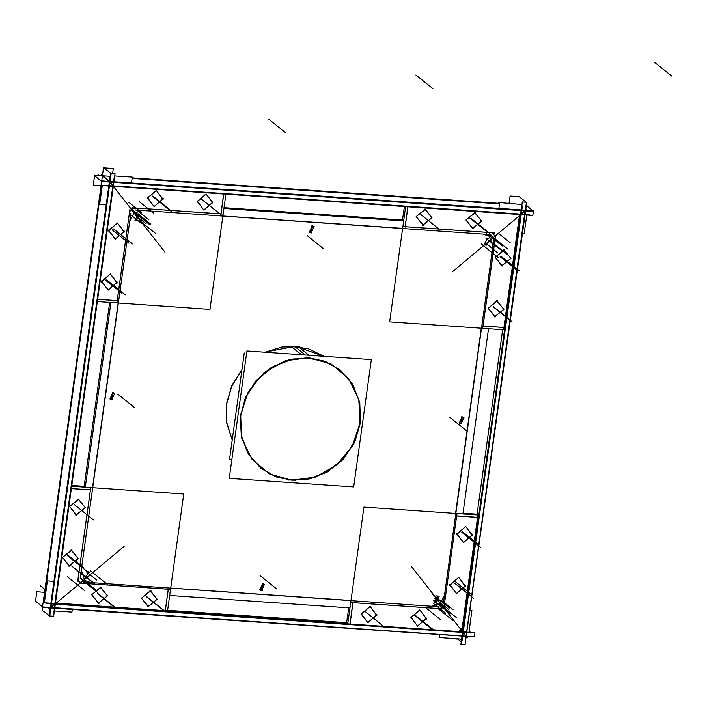 <?xml version="1.0" encoding="UTF-8"?>
<svg xmlns="http://www.w3.org/2000/svg" width="707" height="707" viewBox="0 0 707 707"><rect width="100%" height="100%" fill="white"/><g stroke="black" fill="none" stroke-linecap="round" stroke-linejoin="round"><path stroke-width="1.06" d="M519.336 215.821L518.982 214.486M483.031 325.989L503.923 327.438L483.031 325.989L503.923 327.438L519.283 216.749M495.351 236.765L482.969 325.98M494.184 233.416L492.355 232.718L495.377 236.562L495.404 235.838M405.146 226.673L492.355 232.718L405.146 226.673L492.355 232.718L495.377 236.562L492.355 232.718M407.842 206.78L405.084 226.664M504.109 249.854L495.209 257.304L501.89 265.832L510.799 258.382L504.109 249.854L495.209 257.304L501.89 265.832L510.799 258.382L504.109 249.854L495.209 257.304L501.89 265.832L510.799 258.382L504.109 249.854M474.901 212.604L465.993 220.054L472.683 228.582L481.582 221.132L474.901 212.604L465.993 220.054L472.683 228.582L481.582 221.132L474.901 212.604L465.993 220.054L472.683 228.582L481.582 221.132L474.901 212.604M425.172 209.157L416.264 216.607L422.954 225.135L431.853 217.685L425.172 209.157L416.264 216.607L422.954 225.135L431.853 217.685L425.172 209.157L416.264 216.607L422.954 225.135L431.853 217.685L425.172 209.157M497.039 300.802L488.139 308.252L494.82 316.78L503.729 309.33L497.039 300.802L488.139 308.252L494.82 316.78L503.729 309.33L497.039 300.802L488.139 308.252L494.82 316.78L503.729 309.33L497.039 300.802M462.184 628.205L458.923 631.537M352.917 602.647L349.956 623.989M440.01 608.639L352.987 602.603M440.196 608.647L444.217 605.289M456.616 515.907L444.243 605.095M477.57 517.321L456.687 515.871M462.21 628.019L477.57 517.365M426.436 618.537L419.755 610.008L410.847 617.45L417.537 625.978L426.436 618.537L419.755 610.008L410.847 617.45L417.537 625.978L426.436 618.537L419.755 610.008L410.847 617.45L417.537 625.978L426.436 618.537M465.339 586.006L458.649 577.478L449.749 584.919L456.43 593.447L465.339 586.006L458.649 577.478L449.749 584.919L456.43 593.447L465.339 586.006L458.649 577.478L449.749 584.919L456.43 593.447L465.339 586.006M472.409 535.049L465.719 526.529L456.819 533.971L463.5 542.499L472.409 535.049L465.719 526.529L456.819 533.971L463.5 542.499L472.409 535.049L465.719 526.529L456.819 533.971L463.5 542.499L472.409 535.049M376.716 615.09L370.026 606.562L361.127 614.003L367.808 622.531L376.716 615.09L370.026 606.562L361.127 614.003L367.808 622.531L376.716 615.09L370.026 606.562L361.127 614.003L367.808 622.531L376.716 615.09M97.637 299.282L117.229 300.643L97.637 299.282L117.229 300.643L129.637 211.225L133.658 207.858L220.929 213.912L223.686 194.018M147.41 197.978L154.099 206.506L162.999 199.056L156.309 190.528L147.41 197.978L154.099 206.506L162.999 199.056L156.309 190.528L147.41 197.978L154.099 206.506L162.999 199.056L156.309 190.528L147.41 197.978M108.516 230.509L115.197 239.037L124.105 231.587L117.415 223.059L108.516 230.509L115.197 239.037L124.105 231.587L117.415 223.059L108.516 230.509L115.197 239.037L124.105 231.587L117.415 223.059L108.516 230.509M101.446 281.457L108.127 289.985L117.035 282.535L110.345 274.007L101.446 281.457L108.127 289.985L117.035 282.535L110.345 274.007L101.446 281.457L108.127 289.985L117.035 282.535L110.345 274.007L101.446 281.457M197.138 201.424L203.819 209.944L212.727 202.502L206.037 193.974L197.138 201.424L203.819 209.944L212.727 202.502L206.037 193.974L197.138 201.424L203.819 209.944L212.727 202.502L206.037 193.974L197.138 201.424M55.544 602.682L56.357 603.044M90.372 489.88L71.372 488.564M80.289 583.028L80.987 583.151L77.964 579.298L90.372 489.924L77.964 579.298L79.166 582.444M168.257 589.196L81.181 583.169M57.258 603.177L165.279 610.662L57.258 603.177L165.279 610.662L168.257 589.24M69.233 566.007L78.141 558.565L71.451 550.037L62.552 557.487L69.233 566.007L78.141 558.565L71.451 550.037L62.552 557.487L69.233 566.007L78.141 558.565L71.451 550.037L62.552 557.487L69.233 566.007M98.45 603.265L107.349 595.815L100.668 587.287L91.76 594.737L98.45 603.265L107.349 595.815L100.668 587.287L91.76 594.737L98.45 603.265L107.349 595.815L100.668 587.287L91.76 594.737L98.45 603.265M148.178 606.703L157.078 599.262L150.388 590.734L141.488 598.184L148.178 606.703L157.078 599.262L150.388 590.734L141.488 598.184L148.178 606.703L157.078 599.262L150.388 590.734L141.488 598.184L148.178 606.703M76.303 515.058L85.211 507.617L78.521 499.089L69.622 506.539L76.303 515.058L85.211 507.617L78.521 499.089L69.622 506.539L76.303 515.058L85.211 507.617L78.521 499.089L69.622 506.539L76.303 515.058M339.899 369.77L352.263 383.866L359.315 401.549L360.34 421.019L355.232 440.267L344.521 457.341L329.294 470.5L311.098 478.392L291.805 480.212L275.403 476.598L260.998 468.379M260.856 468.264L248.431 454.186L241.326 436.502L240.256 417.024L245.329 397.741L256.031 380.631L271.276 367.446L289.481 359.536L308.8 357.707L325.291 361.348L339.749 369.655M118.14 303.011L92.511 487.715M402.592 228.396L222.899 215.944M455.6 513.485L481.308 328.181M170.687 588.003L350.955 600.49M324.062 356.293L295.473 346.244L264.665 352.174L295.473 346.244L264.665 352.174L295.473 346.244L324.062 356.293M241.953 369.593L231.675 385.801L226.39 404.024L226.567 422.627L232.196 439.931L226.567 422.627L226.39 404.024L231.675 385.801L241.953 369.593L231.675 385.801L226.39 404.024L226.567 422.627L232.196 439.931L226.567 422.627L226.39 404.024L231.675 385.801L241.953 369.593M313.996 226.443L312.194 225.745L309.392 232.196M309.489 232.276L311.204 232.895L314.094 226.514M463.783 417.43L461.971 416.732L459.17 423.193M459.267 423.263L460.982 423.891L463.872 417.51M264.356 584.229L262.544 583.531L259.743 589.983M259.84 590.062L261.555 590.681L264.445 584.3M114.578 393.233L112.766 392.535L109.965 398.995M110.062 399.066L111.777 399.694L114.667 393.313M521.077 214.106L113.049 185.835M112.873 185.817L110 182.159L112.873 185.817M109.143 181.399L102.851 176.361L109.143 181.399M524.974 210.854L521.28 213.947L524.974 210.854M525.098 210.748L110.027 181.982M499.513 203.846L132.103 178.394M502.65 329.656L477.013 514.404M460.937 630.662L462.334 631.775M463.05 632.279L521.041 214.398M466.063 636.194L463.191 632.535L466.063 636.194L463.191 632.535L466.063 636.194L463.191 632.535L466.063 636.194L51.098 607.446M466.072 636.132L525.062 211.031M55.119 604.078L463.041 632.35M347.862 622.787L167.586 610.291M51.019 607.26L54.713 604.167L51.019 607.26M45.124 602.868L43.807 601.816L45.124 602.868L43.807 601.816L101.569 185.561L43.807 601.816L45.124 602.868M112.864 185.932L54.837 604.061M109.841 182.088L50.816 607.419M404.377 206.541L402.389 220.867M519.336 216.793L519.389 215.776M503.676 329.701L519.495 215.688M482.607 325.998L504.4 327.509M495.563 235.705L482.784 327.818M492.222 232.753L494.237 233.469M495.457 235.793L495.404 236.81M403.397 226.593L494.158 232.886M407.912 206.789L405.084 227.141M504.515 329.789L389.628 321.826L405.606 206.63M502.421 266.009L495.13 257.33L504.665 249.818M503.676 249.748L510.967 258.426L501.422 265.938M473.204 228.759L465.913 220.08L475.458 212.568M474.459 212.498L481.75 221.176L472.214 228.688M423.484 225.312L416.184 216.634L425.729 209.122M424.73 209.051L432.021 217.729L422.486 225.241M495.351 316.957L488.06 308.279L497.595 300.767M496.606 300.696L503.897 309.374L494.352 316.886M346.624 622.699L348.692 607.852M477.048 514.148L462.97 513.176M459.161 631.554L462.263 628.055M353.04 602.223L350.018 623.989M441.999 608.815L351.229 602.532M444.296 605.139L440.063 608.674M456.925 514.13L444.023 607.119M478.047 517.4L456.262 515.889M461.936 630.467L477.941 515.147M477.782 515.023L476.704 514.157M347.72 623.83L363.911 507.131L478.807 515.094M410.714 617.989L419.817 609.911L426.524 619.085M426.666 618.068L417.563 626.146L410.855 616.972M449.608 585.458L458.71 577.38L465.418 586.554M465.559 585.537L456.457 593.606L449.749 584.442M456.678 534.51L465.78 526.432L472.488 535.606M472.629 534.589L463.527 542.658L456.819 533.493M360.985 614.542L370.088 606.473L376.796 615.638M376.937 614.622L367.834 622.699L361.127 613.526M220.929 214.38L223.757 194.027M131.97 207.787L222.732 214.071M129.673 211.464L133.906 207.929M117.035 302.472L129.947 209.484M97.637 299.326L117.707 300.714M225.922 194.178L209.935 309.374L97.319 301.571M163.22 198.587L154.126 206.665L147.418 197.492M147.277 198.517L156.371 190.439L163.078 199.613M124.326 231.118L115.223 239.196L108.516 230.022M108.374 231.048L117.477 222.97L124.185 232.143M117.256 282.066L108.153 290.144L101.446 280.971M101.304 281.996L110.407 273.918L117.115 283.092M212.948 202.034L203.846 210.112L197.138 200.938M196.997 201.963L206.099 193.886L212.807 203.05M71.805 485.462L85.361 486.407M56.33 603.062L57.302 603.221M90.85 489.96L71.372 488.608M77.779 581.136L90.682 488.139M81.234 583.204L80.262 583.054M79.228 582.497L78.062 579.157M170.069 589.364L80.156 583.134M165.279 611.14L168.381 588.816M56.233 603.151L167.506 610.866M71.69 486.275L183.723 494.043L167.444 611.343M71.018 549.931L78.309 558.61L68.765 566.121M69.763 566.192L62.472 557.514L72.008 549.993M100.226 587.181L107.517 595.86L97.981 603.371M98.971 603.442L91.68 594.764L101.225 587.252M149.955 590.628L157.246 599.306L147.71 606.818M148.7 606.889L141.409 598.21L150.945 590.69M78.088 498.983L85.379 507.661L75.835 515.173M76.833 515.244L69.542 506.566L79.078 499.045M244.26 352.952L229.475 459.523L231.878 459.691M371.316 359.563L246.964 350.946L229.289 478.356L353.641 486.973L371.316 359.563M298.221 346.633L308.986 355.241M295.862 480.583L277.347 477.437L261.139 468.494L248.484 454.027L241.414 435.812L240.707 415.813L246.434 396.176L257.975 379.005L274.086 366.164L293.052 359.006L312.83 358.316M290.895 346.262L301.482 354.728M305.318 357.795L323.841 360.941L340.04 369.885L352.705 384.361L359.766 402.575L360.482 422.574L354.755 442.211L343.213 459.373L327.094 472.223L308.128 479.373L288.359 480.062M403.617 220.955L223.933 208.503M488.572 328.684L462.864 513.989M349.921 607.932L169.653 595.444M110.875 302.516L85.247 487.22M90.779 582.586L84.725 580.465L81.261 570.443M439.171 606.747L83.32 582.082M444.394 595.603L440.196 603.628L431.712 606.208M493.946 238.648L443.351 603.248M483.341 234.15L489.403 236.271L492.867 246.292M134.957 209.988L490.808 234.644M129.735 221.132L133.932 213.099L142.407 210.527M80.183 578.079L130.777 213.487M403.732 220.177L224.039 207.725M109.7 302.428L84.071 487.132M324.036 356.284L308.826 348.86L291.85 346.253M299.441 346.784L282.075 347.004L265.107 352.201M241.891 370.044L231.79 386.128L226.585 404.174L226.726 422.592L232.214 439.754M138.386 213.894L134.984 220.257L137.405 220.938M136.186 220.849L139.588 214.495L137.158 213.806M312.989 225.993L309.586 232.356L312.008 233.036M310.788 232.948L314.191 226.593L311.76 225.904M487.591 238.091L484.18 244.454M484.702 244.79L486.61 245.135M485.391 245.046L489.907 240.433M488.793 238.692L486.363 238.003M462.767 416.989L459.364 423.343L461.786 424.032M460.566 423.944L463.969 417.581L461.538 416.9M437.942 595.877L434.54 602.24L436.961 602.921M435.742 602.841L439.144 596.478L436.714 595.789M263.34 583.779L259.937 590.142L262.368 590.822M261.139 590.743L264.542 584.38L262.111 583.69M88.737 571.68L85.335 578.043M85.847 578.379L87.765 578.724M86.537 578.644L91.053 574.022M89.939 572.281L87.509 571.592M113.562 392.783L110.159 399.146L112.59 399.835M111.361 399.747L114.764 393.384L112.333 392.703M529.402 214.795L104.866 185.384M101.614 174.868L108.931 180.718L165.014 252.231L108.931 180.718L101.614 174.868M102.268 185.605L99.652 204.429L106.165 204.88M522.42 233.717L524.187 233.84L526.795 215.025M525.849 208.998L526.688 209.67L525.849 208.998M452.029 272.115L526.688 209.67L452.029 272.115M94.561 175.672L101.711 181.522L533.564 211.446L533.476 210.801L101.622 180.877L100.977 185.517L532.831 215.441L533.387 211.428M532.689 210.748L526.379 205.189M521.854 204.871L521.094 204.827M498.585 202.538L499.584 203.333L132.174 177.872M110.124 176.343L94.614 175.274L93.236 185.234L101.534 185.808M519.91 204.005L521.784 205.375M439.701 634.895L439.33 637.573L459.727 638.987L461.424 640.348M462.042 640.834L522.393 205.87M520.538 204.385L499.69 202.6L498.886 208.406M466.461 637.025L467.3 637.696L466.461 637.025M411.218 566.192L467.3 637.696L411.218 566.192M465.056 644.713L526.786 202.273L522.261 201.955L460.858 644.422L465.038 644.828L526.441 202.361L519.097 196.617M461.229 641.779L457.871 639.101L448.689 638.218M509.049 203.254L510.056 195.989L519.778 196.661M44.532 601.657L45.964 602.921M470.19 610.168L471.949 610.291L469.05 631.183L470.491 632.341M471.366 633.039L46.83 603.619M53.935 581.322L47.413 580.871L44.444 602.284L45.23 602.337M124.202 546.299L49.543 608.745L48.315 607.773L49.543 608.745L124.202 546.299M35.518 601.127L42.667 606.968L474.53 636.892L474.945 632.65L43.083 602.726L42.447 607.366L474.353 636.883M35.438 601.754L36.817 591.794L45.124 592.369M53.838 612.545L114.189 177.581M54.404 610.901L71.92 612.112L72.291 609.434M131.467 182.945L132.271 177.139L114.755 175.928M49.808 615.947L53.661 616.212L115.064 173.736L110.531 173.427L49.137 615.894L49.79 616.053L111.193 173.586L103.858 167.842M49.181 615.567L42.128 610.291L42.526 607.366M112.546 173.569L113.253 168.496L103.522 167.815L101.711 180.886M101.066 185.526L43.171 602.726M490.676 235.378L507.935 249.191M500.821 256.093L517.497 269.438L500.821 256.093M501.82 256.897L519.079 270.71L501.82 256.897M471.021 218.375L488.281 232.188L471.021 218.375M472.612 219.647L489.871 233.46L472.612 219.647M421.292 214.928L438.552 228.741L421.292 214.928M422.883 216.201L440.143 230.014L422.883 216.201M493.3 306.688L510.427 320.386L493.3 306.688M494.75 307.845L512.018 321.658L494.75 307.845M439.551 604.132L456.775 617.909M415.875 615.779L433.135 629.592L415.875 615.779M417.466 617.052L434.725 630.856L417.466 617.052M454.769 583.248L472.037 597.053L454.769 583.248M456.36 584.521L473.619 598.325L456.36 584.521M461.839 532.3L479.107 546.104L461.839 532.3M463.43 533.564L480.689 547.377L463.43 533.564M366.146 612.333L383.415 626.146L366.146 612.333M367.737 613.605L384.997 627.418L367.737 613.605M133.658 207.858L220.929 213.912L133.658 207.858L129.637 211.225L117.229 300.643L129.637 211.225L133.658 207.858M98.962 175.575L97.981 174.779M132.854 211.225L149.239 224.331M152.518 196.369L169.698 210.112L152.518 196.369M154.02 197.571L171.288 211.384L154.02 197.571M113.58 228.865L130.804 242.642L113.58 228.865M115.126 230.102L132.386 243.915L115.126 230.102M106.465 279.778L123.734 293.591L106.465 279.778M108.056 281.05L125.316 294.863L108.056 281.05M202.158 199.745L219.426 213.558L202.158 199.745M203.749 201.018L221.008 214.831L203.749 201.018M45.009 589.523L40.352 585.794M80.306 578.6L97.566 592.413M67.572 555.808L84.84 569.621L67.572 555.808M69.162 557.081L86.422 570.894L69.162 557.081M97.478 593.606L114.048 606.871L97.478 593.606M98.379 594.331L115.639 608.144L98.379 594.331M146.658 596.62L163.777 610.318L146.658 596.62M148.099 597.777L165.367 611.59L148.099 597.777M74.642 504.86L91.901 518.673L74.642 504.86M76.232 506.132L93.492 519.945L76.232 506.132M77.964 579.298L80.987 583.151L77.964 579.298L90.372 489.924M425.623 607.711L440.726 619.792M437.978 608.568L453.072 620.649M433.471 600.658L443.819 608.939M432.958 603.106L445.551 613.181M433.674 600.314L435.485 601.763M438.95 604.538L450.156 613.499M437.014 596.779L438.897 598.281M442.449 601.118L453.019 609.575M434.46 598.095L448.424 609.257M494.582 244.33L508.333 255.333M498.4 233.328L510.092 242.678M486.124 243.597L497.861 252.982M490.013 241.175L502.164 250.897M492.708 238.091L502.818 246.186M485.037 232.25L486.319 233.275M487.768 234.432L499.169 243.553M485.815 238.109L498.515 248.263M139.473 201.795L153.879 213.32M128.789 202.273L141.524 212.462M138.607 214.433L150.777 224.172M134.047 207.929L135.329 208.954M137.821 210.951L149.044 219.93M131.007 208.857L144.449 219.612M130.601 214.751L141.577 223.536M134.949 214.866L146.181 223.854M71.548 565.998L86.272 577.778M67.253 576.62L84.513 590.433M86.44 571.883L96.744 580.129M81.058 573.112L92.431 582.214M80.236 577.69L91.777 586.925M83.7 580.173L95.436 589.558M84.115 575.268L96.09 584.848M415.893 74.995L433.161 88.799M654.39 62.172L671.65 75.985M286.132 133.11L268.863 119.297M291.805 480.212L269.57 473.964L252.019 459.338L241.821 438.57L240.521 414.815L248.325 391.687L264.038 372.713L285.275 360.782L308.8 357.707L331.035 363.955L348.586 378.572L358.785 399.349L360.084 423.104L352.28 446.223L336.567 465.197L315.331 477.137L291.805 480.212L269.57 473.964L252.019 459.338L241.821 438.57L240.521 414.815L248.325 391.687L264.038 372.713L285.275 360.782L308.8 357.707L331.035 363.955L348.586 378.572L358.785 399.349L360.084 423.104L352.28 446.223L336.567 465.197L315.331 477.137L291.805 480.212L269.57 473.964L252.019 459.338L241.821 438.57L240.521 414.815L248.325 391.687L264.038 372.713L285.275 360.782L308.8 357.707L331.035 363.955L348.586 378.572L358.785 399.349L360.084 423.104L352.28 446.223L336.567 465.197L315.331 477.137L291.805 480.212M305.415 354.994L294.589 346.333L305.415 354.994M312.194 225.745L311.204 232.895L312.194 225.745M461.971 416.732L460.982 423.891L461.971 416.732M262.544 583.531L261.555 590.681L262.544 583.531M112.766 392.535L111.777 399.694L112.766 392.535M90.399 570.788L107.473 584.45M432.56 594.499L449.634 608.161M481.211 243.924L498.276 257.587M139.129 220.284L156.114 233.876M307.253 235.687L323.903 249.005L307.253 235.687M152.792 195.972L169.433 209.29L152.792 195.972M201.681 199.356L218.322 212.683L201.681 199.356M420.806 214.548L437.456 227.866L420.806 214.548M469.695 217.933L486.345 231.251L469.695 217.933M449.555 417.148L466.205 430.466L449.555 417.148M500.132 256.738L516.782 270.056L500.132 256.738M493.186 306.829L509.827 320.147L493.186 306.829M462.033 531.346L478.674 544.673L462.033 531.346M455.078 581.437L471.728 594.764L455.078 581.437M260.088 575.613L276.737 588.931L260.088 575.613M414.558 615.337L431.199 628.656L414.558 615.337M365.669 611.944L382.31 625.262L365.669 611.944M146.535 596.761L163.184 610.079L146.535 596.761M97.646 593.376L114.295 606.694L97.646 593.376M117.786 394.161L134.436 407.479L117.786 394.161M67.209 554.562L83.859 567.88L67.209 554.562M74.164 504.471L90.805 517.789L74.164 504.471M105.316 279.954L121.966 293.272L105.316 279.954M112.263 229.863L128.913 243.181L112.263 229.863M101.569 185.561L43.807 601.816"/></g></svg>
